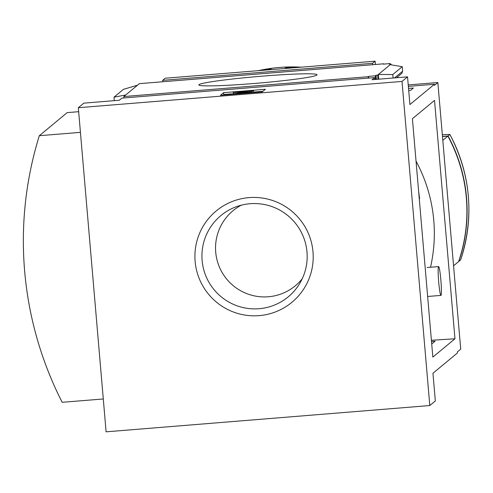 <?xml version="1.0" encoding="UTF-8"?>
<svg xmlns="http://www.w3.org/2000/svg" width="493" height="493" viewBox="0 0 493 493"><rect width="100%" height="100%" fill="white"/><g stroke="black" fill="none" stroke-linecap="round" stroke-linejoin="round"><path stroke-width="0.74" d="M416.043 161.156A151.869 151.141 50.3 0 1 430.512 267.249M418.619 191.198L419.642 198.673M368.69 78.079L368.548 76.384L375.333 75.83L376.023 75.256L377.589 75.133L377.946 79.25M368.253 78.116A12.615 1.011 85.4 0 0 368.148 76.711L368.548 76.384M375.641 79.435L375.333 75.83M376.381 79.379L376.023 75.256M431.683 343.596L432.293 343.559L435.097 341.236L431.498 341.464M408.715 90.496L410.583 90.342L413.387 88.019L408.537 88.413M391.048 64.829L390.98 64.035L389.415 64.164L390.105 63.591L383.314 64.139L383.714 63.813A12.615 1.011 85.4 0 0 383.745 64.108M390.148 64.102L390.105 63.591M390.98 64.035L377.589 75.133M378.784 79.182L378.384 74.474L392.792 74.529L393.087 78.023M316.87 75.059A59.314 3.309 -4.9 0 0 316.962 74.967A59.314 3.309 -4.9 0 0 257.654 76.544A59.314 3.309 -4.9 0 0 198.95 85.086A59.314 3.309 -4.9 0 0 257.5 83.206A59.314 3.309 -4.9 0 0 316.87 75.059M368.148 76.711L123.811 96.554L139.377 83.65L383.714 63.813M429.804 405.542L435.331 400.957L432.953 373.25L457.442 352.957L457.35 351.91L460.709 349.13L437.852 82.522L434.493 85.307L434.407 84.26L409.917 104.553L407.545 76.846L402.017 81.431L429.804 405.542L106.106 431.825L78.319 107.714L83.847 103.136L119.349 100.252L121.919 98.119L374.612 77.598A12.615 1.011 85.4 0 0 374.803 79.509M408.358 86.374L434.407 84.26M372.659 64.706A12.615 1.011 85.4 0 0 372.554 63.307L162.672 80.347A12.615 1.011 -94.6 0 1 162.776 81.752M374.612 77.598L372.042 79.73L407.545 76.846M123.811 96.554A12.615 1.011 -94.6 0 1 123.916 97.959M442.486 136.555L447.878 136.117A157.649 156.897 50.3 0 1 458.632 261.58L453.56 265.782M447.878 136.117L442.806 140.32M297.963 67.442A157.649 156.897 -129.7 0 0 291.394 67.325L285.749 67.757L284.843 68.509M271.144 68.952L270.269 69.692M271.125 68.977L266.331 69.414A157.649 156.897 -129.7 0 0 260.587 70.474M460.635 259.922A157.649 156.897 -129.7 0 0 449.881 134.46L449.893 134.429C470.883 174.836 474.469 216.661 460.647 259.903L458.829 261.419A157.649 156.897 -129.7 0 0 448.075 135.957L449.881 134.46L446.073 134.484A574.591 32.076 -4.9 0 0 442.326 134.737M162.672 80.347L165.241 78.221L375.124 61.175L372.554 63.307M375.407 64.484L375.124 61.175M396.545 77.74L401.801 73.383L402.633 71.232L402.245 66.697L392.792 74.529M390.191 64.688L402.245 66.697M114.29 100.658L113.994 97.17L123.447 89.338L137.498 85.209M125.69 94.995L113.994 97.17M265.394 89.276L223.631 92.666L220.47 95.285L262.239 91.895L265.394 89.276M78.319 107.714L402.017 81.431M434.518 100.399L454.959 338.777L432.842 357.111L412.407 118.733L434.518 100.399M408.235 84.925L437.852 82.522M103.29 398.966L62.18 402.306A354.843 353.148 50.3 0 1 39.329 135.698L80.433 132.364M39.329 135.698L67.171 112.626L78.664 111.689M249.002 197.619A59.314 59.031 -129.7 0 0 205.556 290.278A59.314 59.031 -129.7 0 0 307.626 281.99A59.314 59.031 -129.7 0 0 249.002 197.619M223.089 95.075L223.785 94.496L223.631 92.666M223.785 94.496L231.642 93.861M253.618 92.074L262.929 91.316M252.527 92.684L252.484 92.173L238.495 93.282L251.966 91.193A6.834 0.382 175.1 0 0 253.507 90.817A6.834 0.382 175.1 0 0 247.215 90.977L241.607 91.427A7.882 0.438 175.1 0 0 233.183 92.555L247.233 91.402L231.205 94.194L252.484 92.173M233.269 93.608L233.183 92.555M238.378 92.82L238.322 92.197M442.474 136.413L448.075 135.957M241.268 205.193A48.776 48.548 -129.7 0 0 226.798 279.223A48.776 48.548 -129.7 0 0 302.227 278.748M250.05 203.72A52.776 52.523 -129.7 0 0 214.116 289.736A52.776 52.523 -129.7 0 0 299.35 284.073A52.776 52.523 -129.7 0 0 250.05 203.72M454.959 338.777L431.4 340.275M438.548 266.621A14.451 1.159 -94.6 0 1 438.61 266.59A14.451 1.159 -94.6 0 1 440.896 280.499A14.451 1.159 -94.6 0 1 441.013 295.375A14.451 1.159 -94.6 0 1 440.945 295.399A14.451 1.159 -94.6 0 1 438.659 281.491A14.451 1.159 -94.6 0 1 438.548 266.621M301.272 67.171A157.649 156.897 -129.7 0 0 279.667 67.436A157.649 156.897 -129.7 0 0 258.314 70.659M402.633 71.232L394.591 77.9M252.052 92.203L251.966 91.193M242.303 92.216L242.254 91.673M244.848 91.827L244.818 91.464M285.804 68.428L285.749 67.757M291.449 67.972L291.394 67.325M266.38 70.006L266.331 69.414M253.661 92.592L253.507 90.817M301.359 67.165L258.277 70.665M427.641 296.478L440.945 295.399M427.104 267.526L438.61 266.59"/></g></svg>

